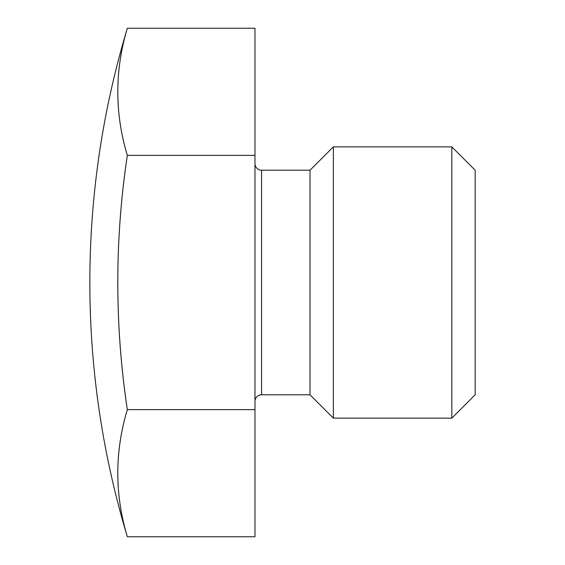 <?xml version="1.0" encoding="UTF-8"?>
<svg xmlns="http://www.w3.org/2000/svg" width="565" height="565" viewBox="0 0 565 565"><rect width="100%" height="100%" fill="white"/><g stroke="black" fill="none" stroke-linecap="round" stroke-linejoin="round"><path stroke-width="0.85" d="M254.977 536.75L254.977 28.25L127.33 28.25C102.406 111.164 89.906 195.914 89.835 282.5C89.906 369.086 102.406 453.836 127.33 536.75C102.406 453.836 89.906 369.086 89.835 282.5C89.906 195.914 102.406 111.164 127.33 28.25L254.977 28.25L254.977 155.375L127.33 155.375L254.977 155.375L254.977 409.625L127.33 409.625C114.631 452 114.631 494.375 127.33 536.75L254.977 536.75L127.33 536.75A852.783 426.391 180 0 1 127.33 409.625L254.977 409.625L254.977 536.75M127.33 28.25A852.783 426.391 0 0 0 127.33 155.375C114.631 240.125 114.631 324.875 127.33 409.625A852.783 852.783 0 0 1 127.33 155.375C114.631 113 114.631 70.625 127.33 28.25M254.977 401.404A6.603 6.603 0 0 1 261.581 394.794L261.581 170.206A6.603 6.603 0 0 1 254.977 163.596A6.603 6.603 0 0 0 261.581 170.206L310.023 170.206L261.581 170.206L261.581 394.794A6.603 6.603 0 0 0 254.977 401.404M261.581 394.794L310.023 394.794L261.581 394.794M310.023 170.206L310.023 394.794L310.023 170.206L333.364 146.865L333.364 418.135L310.023 394.794L333.364 418.135L451.823 418.135L333.364 418.135L333.364 146.865L310.023 170.206M451.823 146.865L333.364 146.865L451.823 146.865L451.823 418.135L451.823 146.865L475.165 170.206L475.165 394.794L451.823 418.135L475.165 394.794L475.165 170.206L451.823 146.865"/></g></svg>
